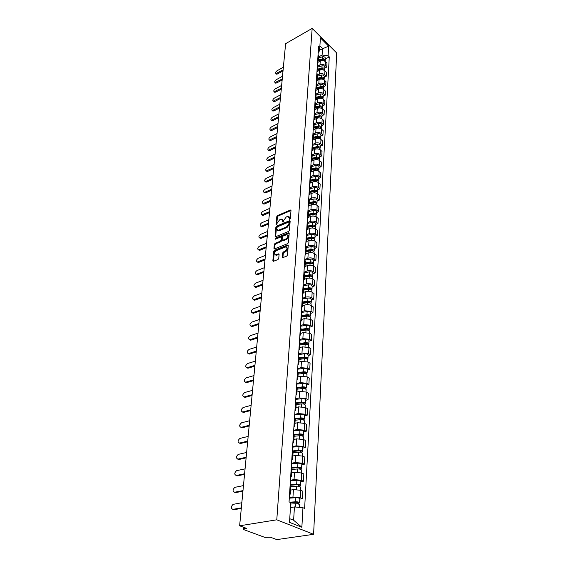 <?xml version="1.0" encoding="UTF-8"?>
<svg xmlns="http://www.w3.org/2000/svg" width="568" height="568" viewBox="0 0 568 568"><rect width="100%" height="100%" fill="white"/><g stroke="black" fill="none" stroke-linecap="round" stroke-linejoin="round"><path stroke-width="0.85" d="M289.808 219.369L290.354 218.616L290.986 210.529L290.333 210.082L277.567 215.556L276.801 216.607L276.084 224.63L276.524 224.956L277.163 223.167L279.634 219.788L280.699 219.333L281.487 219.149L283.127 222.173L283.759 220.384L286.251 216.983L287.323 216.522L288.139 216.337L289.808 219.369M282.296 257.084L282.765 257.652L286.691 256.147L287.5 255.046L288.246 245.554L287.784 244.993L274.486 250.268L273.698 251.347L272.853 260.769L273.322 261.337L277.944 259.562L278.739 258.468L279.087 254.407L278.625 253.846L275.707 254.89C273.904 253.931 274.202 252.469 276.602 250.495L285.789 246.931C287.6 247.896 287.301 249.366 284.88 251.347L283.425 251.922L282.63 253.008L282.296 257.084L282.921 257.517L283.247 253.449L282.63 253.008M276.786 519.805L239.632 525.798L285.619 43.679L312.166 28.4L276.786 519.805L313.6 534.31L336.71 53.009L312.166 28.4M288.65 231.389L289.439 230.31L290.156 221.172L289.495 220.703L276.63 226.099L275.856 227.164L275.047 236.231L275.686 236.714L288.65 231.389M289.204 233.242L288.48 242.564L287.678 243.651L274.401 248.933L273.961 248.379L274.316 244.41L275.097 243.338L280.344 241.215L281.132 240.136L281.352 237.509L280.926 236.97L275.104 239.284L275.352 238.162L288.537 232.759L289.204 233.242M239.632 525.798L246.441 528.325L243.814 528.744L243.061 529.135L243.651 529.575L264.716 537.335L270.467 537.243L276.822 539.6L313.6 534.31M318.577 56.154L318.08 54.514M317.938 66.066L319.99 64.951C321.935 64.113 323.689 64.319 325.258 65.568L325.478 61.713C323.916 60.456 322.17 60.258 320.231 61.095L317.562 62.551M325.478 61.713L326.983 63.183L326.77 67.038L324.818 68.089M317.831 58.383L318.343 59.825L317.633 61.387M325.258 65.568L326.77 67.038M317.988 65.334L317.484 63.701M324.285 77.298L326.252 76.261L326.472 72.342L324.953 70.872C323.377 69.623 321.609 69.417 319.656 70.254L316.965 71.696M317.228 67.627L317.746 69.069L317.036 70.624M317.349 75.274L319.415 74.174C321.374 73.343 323.142 73.549 324.726 74.791L326.252 76.261M317.384 74.664L316.88 73.038M323.739 86.663L325.72 85.633L325.947 81.65L324.413 80.187C322.823 78.938 321.048 78.732 319.074 79.563L316.362 80.997M316.617 77.035L317.143 78.462L316.426 80.017M316.745 84.646L318.825 83.553C320.799 82.722 322.589 82.928 324.186 84.17L325.72 85.633M316.774 84.149L316.262 82.53M323.185 96.191L325.187 95.161L325.414 91.114L323.866 89.659C322.262 88.416 320.466 88.21 318.485 89.034L315.751 90.454M316 86.599L316.525 88.026L315.808 89.567M316.127 94.174L318.229 93.088C320.224 92.264 322.02 92.47 323.632 93.713L325.187 95.161M316.156 93.805L315.638 92.193M322.624 105.875L324.64 104.86L324.868 100.735L323.313 99.286C321.694 98.051 319.883 97.845 317.881 98.662L315.126 100.074M315.368 96.326L315.9 97.746L315.176 99.279M315.51 103.866L317.626 102.787C319.628 101.97 321.445 102.176 323.071 103.412L324.64 104.86M315.524 103.624L314.999 102.02M322.049 115.73L324.079 114.715L324.321 110.526L322.745 109.084C321.112 107.849 319.287 107.643 317.271 108.453L314.487 109.858M314.729 106.23L315.261 107.636L314.537 109.155M314.871 113.721L317.008 112.649C319.031 111.839 320.863 112.045 322.503 113.273L324.079 114.715M314.878 113.614L314.352 112.017M321.467 125.748L323.519 124.747L323.76 120.487L322.17 119.046C320.522 117.824 318.676 117.611 316.646 118.414L313.841 119.805M314.069 116.298L314.615 117.704L313.884 119.216M314.225 123.746L316.376 122.681C318.421 121.879 320.267 122.092 321.921 123.313L323.519 124.747M314.225 123.774L313.692 122.191M320.877 135.944L322.943 134.957L323.185 130.612L321.58 129.184C319.919 127.963 318.059 127.757 316.014 128.553L313.188 129.93M313.408 126.55L313.955 127.942L313.216 129.44M313.557 134.119L315.737 132.891C317.796 132.103 319.663 132.308 321.332 133.53L322.943 134.957M312.727 136.98L313.287 138.365L313.571 133.934L313.018 132.543M320.274 146.324L322.354 145.337L322.603 140.921L320.984 139.501C319.308 138.287 317.434 138.081 315.368 138.869L312.521 140.232M320.714 138.798L320.721 138.698C320.423 137.555 319.429 137.087 317.718 137.286L313.287 138.365L312.542 139.856M312.89 144.336L315.091 143.285C317.164 142.497 319.046 142.71 320.728 143.924L322.354 145.337M312.883 144.648L312.336 143.086M319.663 156.882L321.758 155.909L322.013 151.415L320.38 150.002C318.683 148.795 316.795 148.582 314.707 149.363L311.839 150.719M312.038 147.602L312.606 148.972L311.853 150.456M312.187 154.908L314.431 153.864C316.518 153.083 318.414 153.296 320.118 154.503L321.758 155.909M312.194 155.369L311.633 153.814M319.038 167.631L321.154 166.672L321.41 162.093L319.763 160.687C318.052 159.494 316.142 159.274 314.04 160.048L311.143 161.39M311.335 158.415L311.91 159.778L311.157 161.241M311.449 165.686L313.756 164.628C315.865 163.861 317.775 164.074 319.5 165.267L321.154 166.672M311.491 166.282L310.93 164.741M318.399 178.572L320.537 177.628L320.799 172.963L319.131 171.571C317.406 170.379 315.481 170.166 313.358 170.925L310.44 172.253L311.2 170.776L311.498 166.097M310.625 169.42L311.2 170.776M310.689 176.655L313.067 175.59C315.197 174.83 317.129 175.043 318.861 176.236L320.537 177.628M310.774 177.401L310.206 175.867M317.753 189.719L319.912 188.782L320.174 184.039L318.492 182.647C316.745 181.469 314.807 181.249 312.67 182.001L309.929 183.223M309.894 180.638L310.476 181.98L309.716 183.421M309.901 187.838L312.372 186.751C314.516 186.006 316.468 186.219 318.215 187.397L319.912 188.782M310.043 188.718L309.468 187.199M317.1 201.065L319.266 200.142L319.543 195.307L317.839 193.936C316.078 192.758 314.118 192.545 311.96 193.283L309.375 194.412M309.155 192.062L309.745 193.39L308.978 194.817M309.084 199.233L311.662 198.118C313.82 197.38 315.794 197.6 317.562 198.772L319.266 200.142M309.304 200.248L308.722 198.75M316.426 212.624L318.613 211.708L318.896 206.787L317.178 205.424C315.396 204.26 313.415 204.04 311.243 204.778L308.758 205.829M308.396 203.699L308.999 205.02L308.225 206.425M308.225 210.842L310.93 209.698C313.117 208.974 315.105 209.187 316.894 210.352L318.613 211.708M308.545 211.999L307.955 210.515M315.744 224.403L317.952 223.501L318.236 218.488L316.497 217.132C314.7 215.975 312.705 215.762 310.511 216.479L308.09 217.487M307.629 215.556L308.232 216.862L307.451 218.254M307.338 222.677L310.192 221.499C312.4 220.782 314.402 221.002 316.213 222.152L317.952 223.501M307.778 223.977L307.181 222.5M315.048 236.394L317.278 235.514L317.562 230.402L315.808 229.06C313.99 227.917 311.981 227.697 309.766 228.407L307.387 229.373M306.848 227.647L307.458 228.939L306.67 230.31M306.99 236.181L306.386 234.726L309.446 233.519C311.669 232.816 313.692 233.036 315.517 234.179L317.278 235.514M314.338 248.621L316.582 247.754L316.88 242.543L315.105 241.222C313.273 240.086 311.236 239.866 308.999 240.562L306.642 241.499M306.046 239.966L306.663 241.244L305.875 242.6M305.591 246.981L308.68 245.774C310.923 245.085 312.961 245.305 314.807 246.434L316.582 247.754M306.188 248.621L305.577 247.186M313.614 261.088L315.879 260.229L316.177 254.925L314.388 253.612C312.535 252.49 310.483 252.27 308.225 252.952L305.854 253.868M305.229 252.526L305.854 253.789L305.059 255.124M304.782 259.448L307.891 258.262C310.156 257.588 312.222 257.808 314.083 258.923L315.879 260.229M305.371 261.308L304.753 259.888M312.876 273.79L315.162 272.952L315.467 267.542L313.664 266.243C311.789 265.135 309.716 264.908 307.437 265.583L305.037 266.477M304.398 265.341L305.037 266.584L304.235 267.897M303.958 272.164L307.096 271C309.382 270.332 311.47 270.56 313.351 271.66L315.162 272.952M304.54 274.245L303.908 272.846L309.56 271.838C311.456 271.689 312.57 272.122 312.911 273.137L312.904 273.222M312.123 286.748L314.431 285.924L314.743 280.407L312.918 279.122C311.023 278.029 308.928 277.802 306.628 278.462L304.214 279.342M303.553 278.405L304.192 279.634L303.383 280.926M303.113 285.122L306.287 283.986C308.594 283.333 310.696 283.56 312.599 284.653L314.431 285.924M303.688 287.444L303.056 286.059M311.356 299.961L313.685 299.159L314.005 293.528L312.159 292.264C310.242 291.178 308.126 290.951 305.811 291.597L303.369 292.456M302.687 291.732L303.34 292.939L302.524 294.217M302.254 298.342L305.456 297.227C307.785 296.595 309.908 296.815 311.832 297.902L313.685 299.159M302.822 300.905L302.176 299.549M310.575 313.437L312.925 312.656L313.252 306.912L311.385 305.662C309.446 304.59 307.309 304.37 304.973 304.995L302.51 305.832M301.8 305.335L302.46 306.521L301.644 307.771M301.381 311.832L304.611 310.739L311.051 311.413L312.925 312.656M301.942 314.644L301.281 313.309M309.773 327.189L312.151 326.422L312.478 320.565L310.589 319.337L304.114 318.662L301.629 319.486M300.898 319.216L301.572 320.38L300.749 321.609M300.486 325.592L303.745 324.527L310.256 325.201L312.151 326.422M301.04 328.666L300.373 327.353M308.956 341.219L311.356 340.473L311.697 334.495L309.787 333.288L303.241 332.614L300.735 333.409M299.982 333.38L300.664 334.531L299.833 335.731M299.577 339.628L302.865 338.599L309.439 339.274L311.356 340.473M300.117 342.98L299.442 341.695M308.126 355.54L310.554 354.815L310.895 348.716L308.964 347.524L302.353 346.849L299.819 347.623M299.045 347.85L299.734 348.972L298.896 350.144M298.647 353.963L301.97 352.962L308.609 353.637L310.554 354.815M299.18 357.591L298.491 356.335M307.281 370.159L309.723 369.463L310.078 363.229L308.126 362.064L301.445 361.383L298.882 362.135M298.086 362.625L298.782 363.726L297.937 364.869M297.696 368.596L301.054 367.624L307.764 368.305L309.723 369.463M298.214 372.523L297.518 371.287M306.415 385.09L308.885 384.415L309.24 378.054L307.267 376.904L300.515 376.229L297.93 376.953M297.107 377.713L297.809 378.792L296.965 379.9M296.723 383.535L300.117 382.598L306.897 383.279L308.885 384.415M297.234 387.766L296.531 386.567M305.527 400.341L308.019 399.687L308.389 393.191L306.386 392.069L299.563 391.387L296.957 392.09M296.106 393.134L296.823 394.178L295.964 395.257M295.736 398.8L299.159 397.898L306.01 398.58L308.019 399.687M296.233 403.351L295.516 402.18M304.625 415.911L307.146 415.293L307.515 408.648L305.492 407.554L298.598 406.873L295.964 407.547M295.083 408.889L295.807 409.911L294.948 410.955M294.721 414.391L298.179 413.525L305.108 414.207L307.146 415.293M295.204 419.269L294.48 418.133M303.702 431.829L306.244 431.24L306.628 424.452L304.583 423.38L297.604 422.698L294.948 423.337M294.032 424.992L294.778 425.986L293.904 426.994M293.691 430.317L297.178 429.493L304.185 430.182L306.244 431.24M294.16 435.55L293.422 434.449M302.758 448.095L305.328 447.534L305.719 440.598L303.646 439.554L296.595 438.865L293.904 439.483M292.967 441.457L293.72 442.422L292.839 443.388M292.634 446.604L296.162 445.816L303.241 446.505L305.328 447.534M293.088 452.192L292.342 451.127M301.793 464.723L304.384 464.191L304.789 457.098L302.687 456.09L295.559 455.401L292.847 455.983M291.874 458.298L292.634 459.228L291.753 460.158M291.554 463.247L295.111 462.508L302.275 463.197L304.384 464.191M291.995 469.211L291.235 468.188L298.292 467.592L300.152 468.096L299.62 469.069M300.799 481.728L303.426 481.231L303.837 473.975L301.714 472.995L294.501 472.306L291.76 472.853M290.759 475.522L291.526 476.417L290.639 477.305M290.447 480.272L294.046 479.577L301.296 480.265L303.426 481.231M290.873 486.627L290.099 485.64M299.79 499.123L302.446 498.654L302.865 491.235L300.713 490.29L293.422 489.602L290.646 490.113M289.609 493.145L290.397 494.004L289.502 494.856M289.318 497.682L292.953 497.035L300.28 497.724L302.446 498.654M289.751 518.705L293.62 520.252L294.437 506.926L302.95 507.728L301.864 527.274L289.517 522.375L290.773 502.609L289.048 501.878L318.613 46.342L319.791 47.506L319.017 52.015L318.215 52.455M318.52 56.999L322.099 55.039L322.503 48.443L319.898 45.859M319.33 50.197L328.659 46.136L328.126 55.749L322.099 55.039M319.791 47.506L320.409 37.871L328.659 46.136M302.95 507.728L304.625 508.431L329.277 56.885L328.126 55.749M294.437 506.926L290.461 507.607M325.343 59.022L329.277 56.885M293.62 520.252L301.864 527.274M289.964 219.276L289.19 216.855M282.523 219.66L283.297 222.074M290.993 210.515L278.171 216.003L277.397 217.054L276.708 224.843M290.156 221.137L277.234 226.547L276.46 227.605L275.657 236.671L275.047 236.231M289.076 222.443L288.615 222.116L277.312 226.845L276.673 228.698L277.993 230.381L286.478 226.994L288.984 223.558L289.076 222.443L289.68 222.897L289.062 222.28M277.532 230.331L278.604 230.828L279.342 230.651L278.732 230.21M289.68 222.897L289.595 224.012L287.081 227.441L279.342 230.651M273.961 248.379L274.578 248.819L274.933 244.851L274.316 244.41M281.337 237.268L281.969 237.956L281.749 240.576L280.961 241.656L275.714 243.779L274.933 244.851M289.211 233.185L275.466 239.163M285.839 238.986C288.217 237.055 288.53 235.606 286.79 234.641L283.155 236.025L282.367 237.097L282.147 239.724L282.587 240.271L285.839 238.986L286.457 239.433C288.643 237.8 289.076 236.366 287.77 235.124M282.779 240.413L283.418 240.662L282.807 240.214M286.457 239.433L283.418 240.662M286.804 247.407C288.154 248.677 287.713 250.14 285.498 251.787L284.05 252.362L283.247 253.449M275.317 254.862L276.325 255.323L276.85 255.195L276.233 254.762M279.087 254.315L276.85 255.195M288.246 245.468L275.104 250.708L274.316 251.787L273.478 261.202L272.853 260.769M317.867 61.124L322.418 59.846C324.016 59.626 324.946 60.102 325.208 61.294L325.208 61.394M321.467 60.116L321.957 59.846M317.988 60.961L322.88 59.59L324.094 59.931M318.329 60.023L322.475 58.859C324.072 58.639 325.002 59.122 325.272 60.307L325.123 60.847M318.463 57.95L322.603 56.786C324.193 56.559 325.123 57.041 325.393 58.227L325.386 58.334M283.02 70.922L277.482 73.982L276.268 73.84M283.368 67.244L277.085 70.744C275.622 71.923 275.253 72.867 275.963 73.563L283.12 69.885M317.384 70.205L321.864 68.969C323.476 68.742 324.413 69.225 324.683 70.411L324.676 70.51M320.664 69.296L321.239 68.991M317.491 70.027L322.326 68.692L323.575 69.062M317.746 69.118L321.921 67.968C323.533 67.741 324.47 68.224 324.74 69.41L324.591 69.956M317.881 67.01L322.056 65.852C323.661 65.632 324.598 66.108 324.861 67.294L324.861 67.4M316.873 79.442L321.303 78.242C322.922 78.022 323.874 78.498 324.143 79.676L324.136 79.783M319.848 78.632L320.508 78.285M316.965 79.243L321.772 77.944L323.05 78.341M317.15 78.37L321.36 77.22C322.986 76.999 323.93 77.482 324.2 78.661L324.044 79.215M317.285 76.218L321.495 75.075C323.114 74.855 324.058 75.331 324.328 76.51L324.321 76.616M282.161 79.967L276.58 83.013L275.352 82.857M282.509 76.261L276.183 79.733C274.699 80.933 274.323 81.884 275.068 82.594L282.253 78.945M281.281 89.169L275.665 92.193L274.429 92.016M281.636 85.42L275.26 88.871C273.755 90.085 273.385 91.057 274.159 91.775L281.38 88.147M316.333 88.842L320.728 87.671C322.368 87.451 323.32 87.926 323.597 89.105L323.59 89.204M319.003 88.132L319.756 87.735M316.419 88.629L321.204 87.351L322.51 87.777M316.539 87.77L320.792 86.634C322.425 86.414 323.384 86.897 323.661 88.068L323.49 88.629M316.681 85.583L320.927 84.447C322.553 84.227 323.511 84.71 323.781 85.882L323.781 85.981M315.772 98.406L320.146 97.256C321.8 97.043 322.759 97.518 323.043 98.683L323.036 98.789M318.13 97.788L318.982 97.348M315.844 98.172L320.629 96.915L321.964 97.376M315.929 97.327L320.21 96.205C321.857 95.992 322.823 96.468 323.1 97.632L322.929 98.2M316.071 95.112L320.345 93.983C321.992 93.763 322.951 94.245 323.227 95.41L323.227 95.509M315.19 108.133L319.557 107.011C321.218 106.798 322.191 107.274 322.475 108.431L322.468 108.531M317.235 107.608L318.179 107.125M315.247 107.884L320.04 106.649L321.403 107.132M315.304 107.054L319.621 105.939C321.282 105.726 322.255 106.202 322.539 107.366L322.354 107.941M315.446 104.796L319.756 103.674C321.417 103.461 322.39 103.937 322.667 105.101L322.659 105.201M280.386 98.52L274.727 101.523L273.485 101.324M280.748 94.728L274.323 98.157C272.789 99.393 272.427 100.373 273.229 101.104L280.486 97.504M279.484 108.026L273.776 111.001L272.534 110.788M279.846 104.192L273.371 107.593C271.816 108.85 271.454 109.851 272.292 110.582L279.577 107.018M278.561 117.69L272.81 120.643L271.561 120.416M278.931 113.82L272.406 117.193C270.822 118.471 270.467 119.479 271.334 120.224L278.654 116.688M314.58 118.03L318.953 116.93C320.629 116.717 321.616 117.193 321.9 118.35L321.893 118.449M316.305 117.597L317.363 117.072M314.615 117.768L319.443 116.546L320.828 117.058M314.665 116.944L319.017 115.837C320.7 115.631 321.68 116.106 321.964 117.257L321.772 117.846M314.814 114.644L319.159 113.536C320.835 113.33 321.815 113.806 322.099 114.963L322.091 115.063M277.624 127.523L271.831 130.448L270.567 130.2M277.993 123.604L271.426 126.948C269.814 128.254 269.459 129.277 270.368 130.029L277.716 126.522M313.948 128.112L318.343 127.019C320.032 126.813 321.026 127.289 321.31 128.432L321.31 128.531M315.354 127.764L316.518 127.189M313.962 127.821L318.84 126.614L320.245 127.161M314.019 127.005L318.407 125.911C320.096 125.706 321.09 126.181 321.374 127.324L321.176 127.921M314.168 124.669L318.549 123.568C320.238 123.37 321.225 123.838 321.516 124.988L321.509 125.088M276.666 137.52L270.837 140.417L269.566 140.147M277.049 133.558L270.425 136.874C268.785 138.194 268.437 139.238 269.381 139.998L276.765 136.526M314.36 138.102L315.652 137.484M313.309 138.052L318.222 136.86L319.649 137.435M313.358 137.243L317.789 136.164C319.493 135.958 320.494 136.427 320.785 137.57L320.572 138.173M313.515 134.864L317.931 133.778C319.635 133.579 320.629 134.048 320.92 135.191L320.913 135.291M275.7 147.687L269.821 150.563L268.543 150.272M276.084 143.683L269.409 146.97C267.741 148.312 267.4 149.37 268.38 150.137L275.792 146.7M312.613 148.802L317.086 147.737C318.804 147.545 319.812 148.007 320.111 149.143L320.103 149.242M313.337 148.631L314.757 147.964M312.634 148.468L317.59 147.289L319.038 147.886M312.691 147.659L317.157 146.594C318.875 146.395 319.883 146.863 320.174 147.992L319.954 148.61M312.84 145.238L317.299 144.166C319.017 143.967 320.025 144.435 320.316 145.571L320.309 145.671M274.713 158.032L268.785 160.879L267.5 160.566M275.097 153.985L268.373 157.237C266.676 158.607 266.342 159.679 267.358 160.453L274.805 157.052M311.931 159.43L316.44 158.38C318.179 158.181 319.195 158.649 319.493 159.771L319.486 159.871M312.279 159.345L313.834 158.621M311.953 159.061L316.951 157.897L318.414 158.529M312.002 158.259L316.511 157.208C318.243 157.017 319.266 157.478 319.564 158.607L319.322 159.225M312.166 155.795L316.66 154.744C318.392 154.546 319.408 155.014 319.706 156.143L319.699 156.236M311.236 170.244L315.78 169.207C317.533 169.016 318.563 169.477 318.868 170.592L318.861 170.691M311.236 170.23L312.883 169.477M311.257 169.846L316.298 168.703L317.782 169.363M311.314 169.051L315.858 168.014C317.604 167.83 318.634 168.291 318.932 169.406L318.683 170.038M311.47 166.545L316.007 165.508C317.753 165.316 318.776 165.778 319.081 166.893L319.074 166.992M310.526 181.249L315.112 180.233C316.88 180.049 317.917 180.503 318.229 181.611L318.222 181.71M310.533 181.142L311.896 180.532M310.554 180.83L315.638 179.701L317.129 180.39M310.604 180.042L315.19 179.019C316.951 178.835 317.988 179.296 318.293 180.404L318.03 181.043M310.767 177.486L315.339 176.463C317.107 176.279 318.137 176.74 318.442 177.848L318.442 177.94M309.801 192.467L314.431 191.459C316.213 191.281 317.264 191.736 317.576 192.829L317.569 192.928M309.816 192.247L310.873 191.785M309.83 192.012L314.963 190.898L316.468 191.615M309.887 191.231L314.509 190.223C316.291 190.046 317.334 190.5 317.647 191.601L317.363 192.247M310.05 188.633L314.665 187.625C316.44 187.44 317.491 187.901 317.796 188.995L317.789 189.094M309.07 203.884L313.742 202.897C315.538 202.719 316.596 203.174 316.909 204.26L316.909 204.352M309.091 203.564L309.823 203.252M309.099 203.401L314.274 202.307L315.787 203.053M309.148 202.627L313.813 201.64C315.609 201.462 316.667 201.917 316.987 203.003L316.681 203.663M309.311 199.979L313.976 198.985C315.772 198.807 316.823 199.261 317.136 200.355L317.136 200.447M308.317 215.513L313.032 214.548C314.849 214.37 315.914 214.825 316.234 215.897L316.227 215.989M308.346 215.08L308.729 214.924M308.353 215.002L313.579 213.923L315.091 214.704M308.403 214.235L313.11 213.263C314.921 213.092 315.993 213.547 316.312 214.619L315.993 215.293M308.531 211.544L313.273 210.565C315.084 210.387 316.149 210.842 316.468 211.921L316.461 212.013M273.705 168.561L267.734 171.373L266.442 171.039M274.096 164.464L267.322 167.681C265.597 169.079 265.263 170.166 266.328 170.947L273.797 167.588M272.683 179.268L266.669 182.051L265.363 181.696M273.08 175.129L266.25 178.309C264.496 179.737 264.17 180.837 265.277 181.625L272.775 178.309M271.646 190.174L265.583 192.921L264.269 192.545M272.044 185.984L265.157 189.13C263.374 190.578 263.055 191.7 264.205 192.495L271.738 189.222M270.588 201.271L264.475 203.99L263.154 203.585M270.993 197.032L264.049 200.142C262.231 201.619 261.919 202.762 263.119 203.557L270.673 200.334M269.509 212.574L263.346 215.251L262.018 214.825L269.594 211.644M269.921 208.286L262.92 211.346C261.067 212.858 260.769 214.015 262.011 214.825L262.771 215.379M268.408 224.083L262.196 226.717L260.868 226.291M268.827 219.738L261.77 222.762C259.888 224.303 259.59 225.482 260.889 226.291L268.501 223.16M307.558 227.363L312.315 226.412C314.147 226.249 315.226 226.696 315.545 227.761L315.545 227.846M307.593 226.817L312.861 225.766L314.381 226.568M307.643 226.064L312.393 225.113C314.225 224.942 315.297 225.389 315.623 226.454L315.283 227.136M307.714 223.338L312.556 222.358C314.388 222.187 315.46 222.635 315.78 223.707L315.78 223.792M267.294 235.805L261.031 238.397L259.697 237.971M267.713 231.41L260.598 234.385C258.681 235.961 258.397 237.154 259.746 237.971L267.379 234.889M306.784 239.44L311.576 238.51C313.429 238.347 314.516 238.794 314.842 239.845L314.842 239.93M306.819 238.858L312.137 237.829L313.65 238.659M306.869 238.113L311.662 237.183C313.508 237.019 314.594 237.459 314.921 238.517L314.558 239.206M306.848 235.351L311.832 234.371C313.671 234.208 314.757 234.655 315.084 235.713L315.077 235.798M266.151 247.74L259.839 250.296L258.511 249.863M266.577 243.296L259.413 246.221C257.453 247.833 257.176 249.047 258.582 249.863L266.243 246.839M305.989 251.745L310.831 250.836C312.698 250.68 313.799 251.12 314.132 252.156L314.125 252.249M306.031 251.134L311.392 250.119L312.897 250.978M306.074 250.396L310.916 249.48C312.776 249.324 313.877 249.764 314.21 250.807L313.813 251.503M305.932 247.605L311.086 246.626C312.947 246.462 314.04 246.902 314.374 247.946L314.367 248.038M264.993 259.903L258.625 262.416L257.297 261.983M265.426 255.401L258.191 258.277C256.204 259.924 255.934 261.159 257.396 261.983L265.079 259.015M305.179 264.29L310.071 263.403C311.953 263.254 313.067 263.687 313.401 264.716L313.394 264.802M305.222 263.644L310.639 262.657L312.13 263.538M305.272 262.913L310.149 262.026C312.038 261.869 313.145 262.309 313.479 263.332L313.053 264.042M304.952 260.094L310.327 259.107C312.208 258.951 313.316 259.391 313.65 260.421L313.642 260.506M263.808 272.299L257.389 274.763L256.069 274.33M264.248 267.741L256.956 270.567C254.925 272.249 254.67 273.506 256.189 274.33L263.893 271.426M304.356 277.085L309.29 276.218C311.193 276.069 312.315 276.502 312.656 277.511L312.656 277.603M304.405 276.396L309.872 275.43L311.335 276.346M304.448 275.679L309.375 274.805C311.278 274.663 312.4 275.097 312.741 276.105L312.279 276.829M262.608 284.937L255.77 287.436L254.812 286.918M263.048 280.315L255.699 283.084C253.626 284.809 253.385 286.087 254.961 286.911L262.686 284.071M303.518 290.127L308.495 289.282C310.419 289.147 311.555 289.574 311.903 290.567L311.896 290.653M303.568 289.403L309.084 288.466L310.717 289.076L310.519 289.403M303.61 288.693L308.587 287.848C310.504 287.706 311.64 288.132 311.981 289.133L311.484 289.865M303.071 285.796L308.772 284.816C310.682 284.674 311.811 285.101 312.159 286.102L312.151 286.187M261.379 297.809L254.847 300.174L253.534 299.748M261.827 293.138L254.407 295.843C252.306 297.611 252.071 298.91 253.711 299.734L261.457 296.965M302.659 303.433L307.693 302.609C309.631 302.481 310.774 302.9 311.129 303.88L311.122 303.965M302.709 302.666L308.282 301.75L309.929 302.361L309.681 302.716M302.758 301.97L307.778 301.146C309.716 301.012 310.859 301.438 311.214 302.417L310.668 303.163M302.211 299.002L307.97 298.051C309.901 297.916 311.044 298.342 311.392 299.329L311.385 299.414M260.123 310.944L253.264 313.316L252.227 312.819M260.577 306.209L253.101 308.857C250.957 310.661 250.736 311.981 252.433 312.805L260.208 310.107M301.786 317.001L306.862 316.206C308.822 316.085 309.979 316.497 310.341 317.462L310.334 317.547M301.842 316.191L307.466 315.311L309.134 315.914L308.8 316.298M301.885 315.51L306.954 314.715C308.914 314.587 310.071 315.006 310.426 315.971L309.83 316.724M301.338 312.478L307.146 311.555C309.099 311.427 310.256 311.846 310.611 312.819L310.604 312.897M258.845 324.328L251.972 326.643L250.9 326.16M259.306 319.536L251.766 322.12C249.579 323.966 249.373 325.308 251.134 326.139L258.923 323.511M300.898 330.846L306.024 330.079C308.005 329.965 309.169 330.377 309.532 331.321L309.532 331.4M300.955 329.994L306.635 329.142L308.317 329.738L307.884 330.15M300.997 329.326L306.116 328.56C308.09 328.439 309.262 328.851 309.624 329.795L308.964 330.562M300.444 326.231L306.308 325.336C308.282 325.216 309.446 325.627 309.808 326.579L309.808 326.664M257.545 337.988L250.658 340.225L249.551 339.756M258.007 333.125L250.403 335.645C248.18 337.541 247.982 338.904 249.814 339.728L257.623 337.186M299.989 344.982L305.165 344.243C307.16 344.13 308.346 344.535 308.715 345.465L308.708 345.543M300.046 344.08L305.783 343.264L307.48 343.846L307.018 344.307M300.089 343.427L305.257 342.689C307.252 342.575 308.438 342.98 308.8 343.91L308.076 344.684M299.535 340.26L305.456 339.401C307.451 339.288 308.63 339.692 308.992 340.63L308.992 340.708M307.075 343.42L307.146 344.336M256.218 351.919L249.316 354.084L248.166 353.63M256.686 346.991L249.011 349.441C246.746 351.386 246.569 352.771 248.464 353.594L256.289 351.138M299.059 359.409L304.285 358.699C306.308 358.593 307.501 358.997 307.877 359.899L307.87 359.977M299.123 358.465L304.917 357.67L306.635 358.252L306.159 358.77M299.159 357.819L304.384 357.109C306.4 357.002 307.593 357.407 307.97 358.316L307.16 359.097M298.605 354.581L304.59 353.75C306.599 353.644 307.792 354.049 308.161 354.964L308.154 355.043M306.216 357.833L306.493 358.848M254.862 366.133L247.953 368.22L246.761 367.78M255.337 361.141L247.591 363.513C245.291 365.508 245.12 366.914 247.087 367.745L254.933 365.366M298.115 374.135L303.39 373.453C305.428 373.361 306.642 373.758 307.018 374.639L307.018 374.717M298.179 373.14L304.029 372.388L305.761 372.956L305.286 373.531M298.214 372.516L303.489 371.834C305.527 371.735 306.734 372.132 307.111 373.02L306.202 373.815M297.66 369.2L303.695 368.405C305.733 368.305 306.933 368.703 307.309 369.598L307.309 369.676M305.343 372.544L305.293 373.346L305.882 373.687M253.477 380.645L246.555 382.647L245.333 382.228M253.96 375.583L246.15 377.876C243.807 379.921 243.651 381.355 245.681 382.179L253.548 379.893M297.142 389.172L302.474 388.526C304.54 388.441 305.761 388.831 306.145 389.698L306.138 389.769M297.213 388.129L303.12 387.411L304.881 387.972L304.391 388.604M297.234 387.525L302.581 386.872C304.64 386.78 305.854 387.17 306.244 388.036L305.25 388.86M296.688 384.124L302.794 383.372C304.846 383.279 306.06 383.67 306.443 384.543L306.443 384.621M304.455 387.568L304.405 388.349L305.257 388.831M252.064 395.456L245.12 397.373L243.871 396.968M252.554 390.322L244.673 392.538C242.295 394.618 242.145 396.074 244.233 396.918L252.135 394.725M296.155 404.537L301.544 403.926C303.624 403.848 304.86 404.231 305.25 405.069L305.25 405.14M296.226 403.443L302.197 402.762L303.972 403.308L303.475 404.004M296.155 402.861L301.644 402.229C303.724 402.151 304.959 402.535 305.35 403.379L304.349 404.253M295.701 399.375L301.864 398.658C303.937 398.573 305.172 398.956 305.556 399.808L305.556 399.879M303.539 402.918L303.497 403.678L304.356 404.146M250.623 410.572L243.615 412.418L242.38 412.02M251.12 405.367L243.111 407.512C240.754 409.627 240.619 411.118 242.714 411.97L250.687 409.869M295.147 420.235L300.593 419.66C302.694 419.589 303.944 419.958 304.341 420.781L304.334 420.845M295.211 419.085L301.253 418.438L303.049 418.978L302.545 419.745M294.948 418.538L300.692 417.927C302.794 417.856 304.043 418.233 304.441 419.049L303.426 419.986M294.685 414.952L300.919 414.278C303.014 414.2 304.256 414.576 304.654 415.407L304.647 415.471M302.609 418.595L302.566 419.333L303.44 419.795M249.146 426.014L242.074 427.782L240.86 427.385M249.65 420.732L241.521 422.812C239.185 424.956 239.064 426.469 241.166 427.342L249.217 425.325M294.11 436.274L299.613 435.734C301.743 435.67 303.007 436.039 303.411 436.835L303.404 436.899M294.068 435.081L300.287 434.463L302.105 434.996L301.587 435.826M293.599 434.57L299.719 433.966C301.842 433.902 303.106 434.271 303.511 435.067L302.481 436.061M293.656 430.871L299.947 430.232C302.07 430.168 303.326 430.537 303.731 431.339L303.724 431.41M301.658 434.619L301.615 435.336L302.495 435.784M247.641 441.79L240.505 443.473L239.305 443.083M248.152 436.43L239.895 438.432C237.58 440.619 237.481 442.152 239.582 443.047L247.705 441.123M293.06 452.668L298.619 452.171C300.763 452.121 302.048 452.476 302.453 453.243L302.453 453.307M292.754 451.439L299.3 450.843L301.139 451.361L300.614 452.263M292.35 450.942L298.725 450.36C300.877 450.31 302.155 450.665 302.559 451.439L301.516 452.497M292.598 447.137L298.96 446.547C301.097 446.491 302.375 446.853 302.779 447.627L302.779 447.69M300.692 450.999L300.649 451.688L301.537 452.121M246.107 457.9L238.901 459.498L237.722 459.121M246.626 452.469L238.233 454.386C235.947 456.608 235.855 458.177 237.971 459.086L246.164 457.261M291.98 469.431L297.596 468.969C299.769 468.934 301.068 469.282 301.48 470.02L301.48 470.084M291.263 467.656L297.71 467.123C299.883 467.081 301.175 467.428 301.587 468.174L300.529 469.296M291.519 463.765L297.944 463.218C300.11 463.176 301.402 463.531 301.814 464.276L301.814 464.34M299.698 467.748L299.656 468.408L300.557 468.827M244.538 474.372L237.261 475.877L236.103 475.501M245.064 468.856L236.536 470.687C234.279 472.952 234.201 474.543 236.316 475.48L244.595 473.755M290.873 486.57L296.553 486.158C298.754 486.13 300.06 486.464 300.486 487.174L300.479 487.237M290.127 485.242L297.256 484.717L299.144 485.207L298.598 486.258M290.156 484.745L296.666 484.263C298.867 484.234 300.174 484.575 300.593 485.285L299.521 486.478M290.418 480.769L296.915 480.272C299.102 480.244 300.408 480.585 300.827 481.302L300.82 481.366M298.683 484.873L298.64 485.505L299.556 485.91M242.926 491.206L235.585 492.619L234.456 492.25M243.466 485.605L234.804 487.351C232.568 489.651 232.511 491.277 234.627 492.229L242.983 490.617M290.681 504.05L295.488 503.738C297.71 503.717 299.038 504.05 299.464 504.725L299.464 504.782M290.738 502.588L296.205 502.233L298.108 502.708L297.554 503.844M289.765 502.183L295.608 501.8C297.824 501.778 299.151 502.112 299.577 502.794L298.527 503.383L298.491 504.057M289.289 498.164L295.857 497.717C298.065 497.696 299.386 498.029 299.819 498.718L299.812 498.775M297.639 502.389L297.604 502.992L298.527 503.383M241.286 508.417L233.874 509.73L232.766 509.368M241.833 502.73L233.036 504.384C230.821 506.72 230.778 508.374 232.901 509.354L241.343 507.856M301.296 480.265L301.714 472.995M302.275 463.197L302.687 456.09M303.241 446.505L303.646 439.554M304.185 430.182L304.583 423.38M305.108 414.207L305.492 407.554M306.01 398.58L306.386 392.069M306.897 383.279L307.267 376.904M307.764 368.305L308.126 362.064M308.609 353.637L308.964 347.524M309.439 339.274L309.787 333.288M310.256 325.201L310.589 319.337M311.051 311.413L311.385 305.662M311.832 297.902L312.159 292.264M312.599 284.653L312.918 279.122M313.351 271.66L313.664 266.243M314.083 258.923L314.388 253.612M314.807 246.434L315.105 241.222M315.517 234.179L315.808 229.06M316.213 222.152L316.497 217.132M316.894 210.352L317.178 205.424M317.562 198.772L317.839 193.936M318.215 187.397L318.492 182.647M318.861 176.236L319.131 171.571M319.5 165.267L319.763 160.687M320.118 154.503L320.38 150.002M320.728 143.924L320.984 139.501M321.332 133.53L321.58 129.184M321.921 123.313L322.17 119.046M322.503 113.273L322.745 109.084M323.071 103.412L323.313 99.286M323.632 93.713L323.866 89.659M324.186 84.17L324.413 80.187M324.726 74.791L324.953 70.872M300.28 497.724L300.713 490.29M292.953 497.035L293.422 489.602M294.046 479.577L294.501 472.306M295.111 462.508L295.559 455.401M296.162 445.816L296.595 438.865M297.178 429.493L297.604 422.698M298.179 413.525L298.598 406.873M299.159 397.898L299.563 391.387M300.117 382.598L300.515 376.229M301.054 367.624L301.445 361.383M301.97 352.962L302.353 346.849M302.865 338.599L303.241 332.614M303.745 324.527L304.114 318.662M304.611 310.739L304.973 304.995M305.456 297.227L305.811 291.597M306.287 283.986L306.628 278.462M307.096 271L307.437 265.583M307.891 258.262L308.225 252.952M308.68 245.774L308.999 240.562M309.446 233.519L309.766 228.407M310.192 221.499L310.511 216.479M310.93 209.698L311.243 204.778M311.662 198.118L311.96 193.283M312.372 186.751L312.67 182.001M313.067 175.59L313.358 170.925M313.756 164.628L314.04 160.048M314.431 153.864L314.707 149.363M315.091 143.285L315.368 138.869M315.737 132.891L316.014 128.553M316.376 122.681L316.646 118.414M317.008 112.649L317.271 108.453M317.626 102.787L317.881 98.662M318.229 93.088L318.485 89.034M318.825 83.553L319.074 79.563M319.415 74.174L319.656 70.254M319.99 64.951L320.231 61.095M243.942 527.395L243.814 528.744M290.035 218.446L289.424 217.991M283.12 222.18L282.672 221.854M283.368 221.257L282.765 220.803M276.524 224.956L276.084 224.63M277.397 217.054L276.801 216.607M278.171 216.003L277.567 215.556M290.93 210.543L290.333 210.082M289.786 219.376L289.346 219.042M276.46 227.605L275.856 227.164M277.234 226.547L276.63 226.099M290.099 221.158L289.495 220.703M287.081 227.441L286.478 226.994M289.595 224.012L288.984 223.558M275.714 243.779L275.097 243.338M280.961 241.656L280.344 241.215M281.749 240.576L281.132 240.136M281.969 237.956L281.352 237.509M275.97 238.603L275.352 238.162M289.155 233.207L288.537 232.759M284.05 252.362L283.425 251.922M285.498 251.787L284.88 251.347M279.051 254.329L278.426 253.896M274.316 251.787L273.698 251.347M275.104 250.708L274.486 250.268M288.189 245.49L287.571 245.042M322.418 59.846L322.375 60.577M322.603 56.786L322.475 58.859M276.822 73.378L277.482 73.982M321.864 68.969L321.815 69.736M322.056 65.852L321.921 67.968M321.303 78.242L321.254 79.051M321.495 75.075L321.36 77.22M275.913 82.41L276.58 83.013M274.983 91.59L275.665 92.193M320.728 87.671L320.679 88.523M320.927 84.447L320.792 86.634M320.146 97.256L320.096 98.157M320.345 93.983L320.21 96.205M319.557 107.011L319.5 107.956M319.756 103.674L319.621 105.939M274.046 100.927L274.727 101.523M273.087 110.412L273.776 111.001M272.115 120.054L272.81 120.643M318.953 116.93L318.896 117.924M319.159 113.536L319.017 115.837M271.128 129.859L271.831 130.448M318.343 127.019L318.279 128.063M318.549 123.568L318.407 125.911M270.127 139.834L270.837 140.417M317.718 137.286L317.654 138.386M317.931 133.778L317.789 136.164M269.104 149.98L269.821 150.563M317.086 147.737L317.015 148.887M317.299 144.166L317.157 146.594M268.068 160.297L268.785 160.879M316.44 158.38L316.369 159.58M318.066 158.053L318.044 158.408M316.66 154.744L316.511 157.208M315.78 169.207L315.709 170.464M317.427 168.859L317.406 169.236M316.007 165.508L315.858 168.014M315.112 180.233L315.034 181.554M316.774 179.857L316.752 180.269M315.339 176.463L315.19 179.019M314.431 191.459L314.352 192.836M316.113 191.061L316.085 191.494M314.665 187.625L314.509 190.223M313.742 202.897L313.65 204.338M315.432 202.464L315.403 202.932M313.976 198.985L313.813 201.64M313.032 214.548L312.94 216.053M314.743 214.086L314.715 214.583M313.273 210.565L313.11 213.263M267.01 170.798L267.734 171.373M265.93 181.483L266.669 182.051M264.837 192.353L265.583 192.921M263.722 203.422L264.475 203.99M262.586 214.69L263.346 215.251M261.429 226.163L262.196 226.717M312.315 226.412L312.215 227.988M314.04 225.922L314.012 226.454M312.556 222.358L312.393 225.113M260.25 237.85L261.031 238.397M311.576 238.51L311.477 240.15M313.33 237.985L313.295 238.553M311.832 234.371L311.662 237.183M259.051 249.75L259.839 250.296M310.831 250.836L310.724 252.547M312.599 250.282L312.563 250.886M311.086 246.626L310.916 249.48M257.829 261.876L258.625 262.416M310.071 263.403L309.958 265.192M311.853 262.814L311.818 263.453M310.327 259.107L310.149 262.026M256.587 274.23L257.389 274.763M309.29 276.218L309.177 278.079M311.094 275.594L311.058 276.268M309.56 271.838L309.375 274.805M255.316 286.819L256.132 287.344M308.495 289.282L308.381 291.228M310.32 288.622L310.277 289.339M308.772 284.816L308.587 287.848M254.024 299.656L254.847 300.174M307.693 302.609L307.565 304.633M309.532 301.913L309.489 302.666M307.97 298.051L307.778 301.146M252.71 312.741L253.541 313.245M306.862 316.206L306.734 318.314M308.729 315.467L308.68 316.269M307.146 311.555L306.954 314.715M251.368 326.075L252.206 326.579M306.024 330.079L305.889 332.28M307.906 329.305L307.856 330.143M306.308 325.336L306.116 328.56M249.998 339.685L250.843 340.175M305.165 344.243L305.023 346.53M305.456 339.401L305.257 342.689M248.599 353.559L249.451 354.049M304.285 358.699L304.143 361.078M304.59 353.75L304.384 357.109M247.172 367.716L248.038 368.199M303.39 373.453L303.241 375.938M303.695 368.405L303.489 371.834M245.717 382.165L246.59 382.633M302.474 388.526L302.318 391.111M302.794 383.372L302.581 386.872M244.233 396.918L245.12 397.373M301.544 403.926L301.381 406.61M301.864 398.658L301.644 402.229M242.714 411.97L243.615 412.418M300.593 419.66L300.422 422.457M300.919 414.278L300.692 417.927M241.166 427.342L242.074 427.782M299.613 435.734L299.435 438.645M299.947 430.232L299.719 433.966M239.582 443.047L240.505 443.473M298.619 452.171L298.434 455.195M298.96 446.547L298.725 450.36M237.971 459.086L238.901 459.498M297.596 468.969L297.405 472.122M297.944 463.218L297.71 467.123M236.316 475.48L237.261 475.877M296.553 486.158L296.354 489.431M296.915 480.272L296.666 484.263M234.627 492.229L235.585 492.619M295.488 503.738L295.289 507.011M295.857 497.717L295.608 501.8M232.901 509.354L233.874 509.73M290.397 494.004L290.88 486.513M318.343 59.825L318.591 55.962M317.746 69.069L318.002 65.135M317.143 78.462L317.398 74.472M316.525 88.026L316.788 83.957M315.9 97.746L316.163 93.613M315.261 107.636L315.531 103.433M314.615 117.704L314.892 113.422M313.955 127.942L314.239 123.59M312.606 148.972L312.89 144.464M311.91 159.778L312.201 155.185M310.476 181.98L310.788 177.216M309.745 193.39L310.057 188.541M308.999 205.02L309.311 200.071M308.232 216.862L308.559 211.821M307.458 228.939L307.785 223.799M306.663 241.244L307.004 236.004M305.854 253.789L306.202 248.45M305.037 266.584L305.385 261.138M304.192 279.634L304.554 274.081M303.34 292.939L303.702 287.28M302.46 306.521L302.836 300.742M301.572 320.38L301.949 314.487M300.664 334.531L301.047 328.51M299.734 348.972L300.124 342.831M298.782 363.726L299.187 357.45M297.809 378.792L298.228 372.374M296.823 394.178L297.241 387.632M295.807 409.911L296.24 403.216M294.778 425.986L295.218 419.141M293.72 442.422L294.167 435.422M292.634 459.228L293.095 452.071M291.526 476.417L292.002 469.097M243.069 529.092L243.246 527.139M290.972 210.309L290.596 210.025M290.134 220.945L289.744 220.647M278.604 230.828L277.993 230.381M283.198 240.711L282.587 240.271M289.19 233.015L288.771 232.702M276.325 255.323L275.707 254.89M279.065 254.152L278.625 253.846M288.224 245.312L287.784 244.993M325.393 58.227L325.272 60.307M275.963 73.563L276.63 74.167M324.861 67.294L324.74 69.41M324.328 76.51L324.2 78.661M275.068 82.594L275.736 83.198M274.159 91.775L274.834 92.371M323.781 85.882L323.661 88.068M323.043 98.683L323.022 99.045M323.227 95.41L323.1 97.632M322.475 108.431L322.454 108.843M322.667 105.101L322.539 107.366M273.229 101.104L273.911 101.7M272.292 110.582L272.981 111.179M271.334 120.224L272.029 120.814M321.9 118.35L321.871 118.811M322.099 114.963L321.964 117.257M270.368 130.029L271.071 130.619M321.31 128.432L321.282 128.95M321.516 124.988L321.374 127.324M269.381 139.998L270.091 140.58M320.721 138.698L320.686 139.267M320.92 135.191L320.785 137.57M268.38 150.137L269.097 150.719M320.111 149.143L320.075 149.767M320.316 145.571L320.174 147.992M267.358 160.453L268.082 161.028M319.493 159.771L319.457 160.46M319.706 156.143L319.564 158.607M318.868 170.592L318.825 171.337M319.081 166.893L318.932 169.406M318.229 181.611L318.179 182.42M318.442 177.848L318.293 180.404M317.576 192.829L317.526 193.702M317.796 188.995L317.647 191.601M316.909 204.26L316.859 205.197M317.136 200.355L316.987 203.003M316.234 215.897L316.177 216.912M316.468 211.921L316.312 214.619M266.328 170.947L267.059 171.522M265.277 181.625L266.016 182.2M264.205 192.495L264.951 193.063M263.119 203.557L263.871 204.125M260.889 226.291L261.656 226.845M315.545 227.761L315.481 228.84M315.78 223.707L315.623 226.454M259.746 237.971L260.52 238.517M314.842 239.845L314.779 241.002M315.084 235.713L314.921 238.517M258.582 249.863L259.363 250.41M314.132 252.156L314.061 253.392M314.374 247.946L314.21 250.807M257.396 261.983L258.191 262.515M313.401 264.716L313.323 266.03M313.65 260.421L313.479 263.332M256.189 274.33L256.992 274.862M312.656 277.511L312.577 278.909M312.911 273.137L312.741 276.105M254.961 286.911L255.77 287.436M311.903 290.567L311.818 292.051M312.159 286.102L311.981 289.133M253.711 299.734L254.528 300.252M311.129 303.88L311.037 305.456M311.392 299.329L311.214 302.417M252.433 312.805L253.264 313.316M310.341 317.462L310.242 319.131M310.611 312.819L310.426 315.971M251.134 326.139L251.972 326.643M309.532 331.321L309.432 333.082M309.808 326.579L309.624 329.795M249.814 339.728L250.658 340.225M308.715 345.465L308.609 347.325M308.992 340.63L308.8 343.91M248.464 353.594L249.316 354.084M307.877 359.899L307.764 361.866M308.161 354.964L307.97 358.316M247.087 367.745L247.953 368.22M307.018 374.639L306.897 376.712M307.309 369.598L307.111 373.02M245.681 382.179L246.555 382.647M306.145 389.698L306.017 391.877M306.443 384.543L306.244 388.036M305.25 405.069L305.123 407.37M305.556 399.808L305.35 403.379M304.341 420.781L304.2 423.203M304.654 415.407L304.441 419.049M303.411 436.835L303.262 439.383M303.731 431.339L303.511 435.067M302.453 453.243L302.304 455.919M302.779 447.627L302.559 451.439M301.48 470.02L301.317 472.832M301.814 464.276L301.587 468.174M300.486 487.174L300.316 490.127M300.827 481.302L300.593 485.285M299.464 504.725L299.315 507.387M299.819 498.718L299.577 502.794"/></g></svg>
